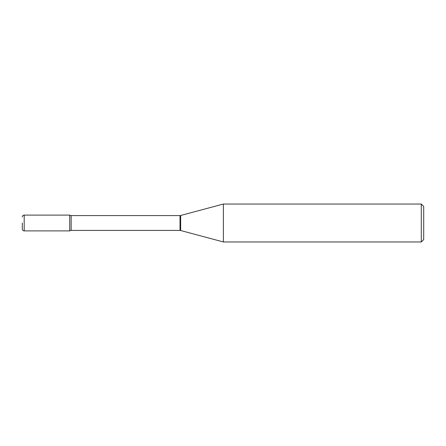 <?xml version="1.0" encoding="UTF-8"?>
<svg xmlns="http://www.w3.org/2000/svg" width="446" height="446" viewBox="0 0 446 446"><rect width="100%" height="100%" fill="white"/><g stroke="black" fill="none" stroke-linecap="round" stroke-linejoin="round"><path stroke-width="0.67" d="M223.39 241.961L223.39 204.039L180.647 215.49A2.408 2.408 0 0 1 180.022 215.574L71.148 215.574A2.408 2.408 0 0 1 69.715 215.1L69.715 230.9A2.408 2.408 0 0 1 71.148 230.426L180.022 230.426A2.408 2.408 0 0 1 180.647 230.51L223.39 241.961L421.292 241.961L421.292 204.039L423.7 206.448L423.7 239.552L421.292 241.961M22.3 223L22.3 229.004L22.3 223M223.39 204.039L421.292 204.039M24.195 230.9L24.195 215.1L69.715 215.1L69.715 230.9L24.195 230.9C23.053 230.799 22.423 230.164 22.3 229.004M71.148 215.574L71.148 230.426M180.022 215.574L180.022 230.426M180.647 215.49L180.647 230.51M24.195 215.1C23.053 215.201 22.423 215.836 22.3 216.996"/></g></svg>
